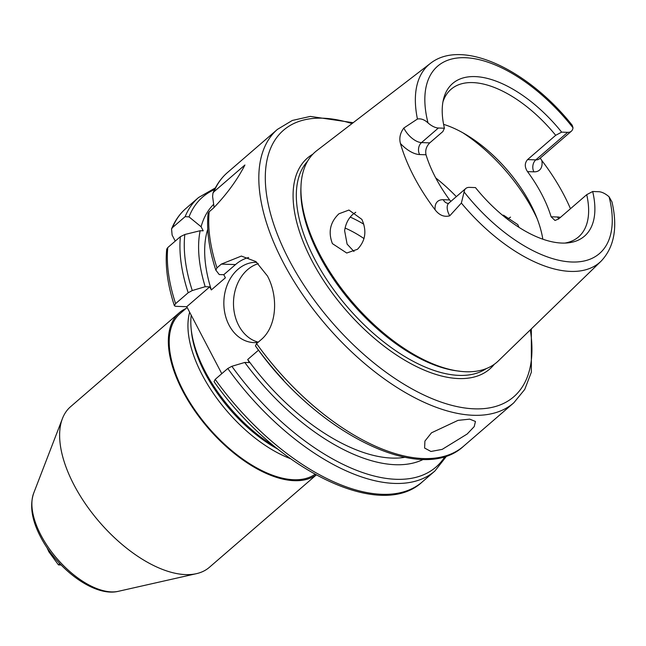 <?xml version="1.0" encoding="UTF-8"?>
<svg xmlns="http://www.w3.org/2000/svg" width="646" height="646" viewBox="0 0 646 646"><rect width="100%" height="100%" fill="white"/><g stroke="black" fill="none" stroke-linecap="round" stroke-linejoin="round"><path stroke-width="0.97" d="M277.853 449.164A103.271 52.084 -130.8 0 1 205.04 373.113A103.271 52.084 -130.8 0 1 191.458 331.737L191.176 328.911A106.138 53.529 49.2 0 0 205.129 371.434A106.138 53.529 49.2 0 0 274.518 446.451M191.2 315.191A106.138 53.529 49.2 0 0 191.176 328.911M467.179 434.007L474.204 426.618L475.456 421.458L469.715 419.141L458.014 420.368L431.488 432.812L424.915 441.089L424.608 448.041L430.939 451.465L442.203 449.374L467.179 434.007M256.817 262.324A40.157 31.428 -88.1 0 0 256.632 262.316A40.157 31.428 -88.1 0 0 237.962 269.317A40.157 31.428 -88.1 0 0 224.986 313.819A40.157 31.428 -88.1 0 0 253.943 342.598A40.157 31.428 -88.1 0 0 257.98 342.396M258.335 263.665A40.157 31.428 -88.1 0 0 247.604 269.64A40.157 31.428 -88.1 0 0 234.022 310.815A40.157 31.428 -88.1 0 0 258.263 342.154M448.558 203.45L448.881 203.086A16.521 8.333 49.2 0 0 449.721 215.829C444.157 217.266 439.296 215.271 435.121 209.829A25.129 12.678 -130.8 0 1 443.221 199.711L449.624 199.929A97.53 49.193 -130.8 0 1 435.38 177.262A97.53 49.193 -130.8 0 1 426.013 154.765L419.617 154.547A25.129 12.678 -130.8 0 1 400.455 143.517C399.01 138.22 400.132 133.06 403.823 128.029A16.521 8.333 49.2 0 0 421.523 142.588L438.392 128.013A16.521 8.333 -130.8 0 1 428.015 122.918C424.503 119.663 420.974 118.363 417.437 119.034A130.678 65.908 -130.8 0 1 430.325 63.461C462.431 37.92 528.711 70.317 572.267 125.324L573.002 127.771A16.521 8.333 -130.8 0 1 571.355 131.211A16.521 8.333 -130.8 0 1 567.681 132.341L561.649 132.139L555.689 135.305A97.53 49.193 -130.8 0 0 451.029 89.301A97.53 49.193 -130.8 0 0 442.93 101.947M510.55 217.121L507.498 219.164M502.515 215.223L503.622 215.223L517.785 224.606L518.956 227.303M357.472 249.299C365.515 240.869 366.976 230.897 361.865 219.382L348.945 210.047L338.916 213.794C330.163 222.184 327.99 232.132 332.415 243.631L346.716 253.022L357.472 249.299M353.992 251.504L347.104 244.123L344.625 230.711C345.618 223.815 348.388 218.332 352.934 214.262L355.728 212.276M449.721 215.829L461.365 203.062A130.678 65.908 -130.8 0 0 601.143 261.121L498.47 360.791A138.955 70.083 -130.8 0 1 319.649 254.144A138.955 70.083 -130.8 0 1 316.831 150.607L430.325 63.461M443.592 124.347A97.53 49.193 -130.8 0 1 530.503 203.999A97.53 49.193 -130.8 0 1 542.818 239.181M564.895 243.074A97.53 49.193 -130.8 0 0 578.574 236.896A97.53 49.193 -130.8 0 0 586.721 194.672L558.612 218.962L555.003 220.472L551.119 216.781A97.53 49.193 49.2 0 0 541.752 194.285A97.53 49.193 49.2 0 0 527.507 171.618C524.536 167.112 524.56 163.107 527.572 159.602L555.689 135.305M449.624 199.929L450.892 201.342M540.217 158.125L541.849 160.555A133.221 67.192 -130.8 0 1 563.95 195.027A133.221 67.192 -130.8 0 1 570.466 208.715M400.455 143.517A132.067 66.611 49.2 0 0 413.892 176.544A132.067 66.611 49.2 0 0 435.121 209.829M417.437 119.034L403.823 128.029M463.691 446.12L513.772 402.846A180.719 91.151 -130.8 0 1 283.166 262.341A180.719 91.151 -130.8 0 1 277.441 129.37L227.36 172.644A180.719 91.151 49.2 0 0 213.915 191.789L244.915 164.996C237.357 179.766 226.883 194.115 213.511 208.036L209.167 211.799A180.719 91.151 49.2 0 0 216.975 267.872L221.328 264.109L241.378 256.066L255.864 261.565L267.428 275.947C278.264 296.005 277.376 326.319 260.927 339.853L256.575 343.615A180.719 91.151 49.2 0 0 463.691 446.12C421.216 486.091 315.975 432.537 255.445 345.893L256.575 343.615M461.365 203.062L464.103 191.943A16.521 8.333 -130.8 0 1 465.75 188.511A16.521 8.333 -130.8 0 1 469.424 187.38L475.456 187.582A100.841 50.864 -130.8 0 0 567.648 242.904A100.841 50.864 -130.8 0 0 592.681 191.507L586.721 194.672M601.143 261.121C614.265 247.184 617.875 227.44 611.964 201.875L609.089 196.804A16.521 8.333 -130.8 0 0 598.713 191.709L592.681 191.507M214.117 207.511L212.599 196.497L212.938 193.211C216.265 184.966 221.077 178.11 227.36 172.644M213.665 204.33A165.788 83.617 -130.8 0 0 201.1 226.762L189.012 216.878L185.127 216.66A180.719 91.151 -130.8 0 1 198.58 197.514L185.983 208.408A180.719 91.151 49.2 0 0 172.53 227.545L185.127 216.66M201.1 226.762L203.224 230.824L200.155 230.727A165.788 83.617 -130.8 0 0 205.194 286.703L209.716 286.856L211.331 289.941A157.769 79.571 -130.8 0 1 207.737 229.29M211.331 289.941L225.389 277.796L223.774 274.712L235.491 264.585A45.898 35.918 91.9 0 1 248.645 257.504M258.545 350.14L247.701 359.515L249.316 362.6L244.786 362.446A165.788 83.617 -130.8 0 0 423.437 459.338M404.8 457.32A157.769 79.571 -130.8 0 1 247.701 359.515M223.774 274.712L219.244 274.558L215.861 270.165L216.975 267.872M446.879 455.753L434.911 470.991A180.719 91.151 -130.8 0 1 227.788 368.486L231.866 366.29L244.786 362.446M200.155 230.727L184.837 234.49A178.425 89.988 49.2 0 0 192.266 290.547L188.196 292.743A180.719 91.151 -130.8 0 1 180.379 236.67L184.837 234.49M205.194 286.703L192.266 290.547M227.788 368.486L215.191 379.372A180.719 91.151 49.2 0 0 422.314 481.884C379.832 521.855 274.59 468.293 214.06 381.649L215.191 379.372M175.599 303.628L174.38 305.728C167.605 284.838 165.053 265.958 166.725 249.114L167.782 247.555A180.719 91.151 49.2 0 0 175.599 303.628L188.196 292.743M167.782 247.555L180.379 236.67M221.78 373.679L186.759 306.697L175.55 306.317L174.38 305.728M175.26 241.095L172.119 235.087L171.553 228.967C174.888 220.722 179.693 213.866 185.983 208.408M435.727 177.916A114.746 57.874 -130.8 0 1 456.342 196.634M419.617 154.547A8.608 6.735 91.9 0 1 421.523 142.588L429.768 142.871C426.344 146.343 425.092 150.308 426.013 154.765M429.768 142.871L442.881 131.534L444.424 128.215A100.841 50.864 -130.8 0 1 443.495 99.242A100.841 50.864 -130.8 0 1 561.649 132.139M438.392 128.013L444.424 128.215M209.167 211.799L208.109 213.358C206.437 230.202 208.981 249.073 215.756 269.971L215.861 270.165M186.759 306.697L209.716 286.856M172.53 227.545L171.553 228.967M213.915 191.789L212.938 193.211M316.193 475.012L209.369 567.325A106.138 53.529 -130.8 0 1 196.449 573.664A106.138 53.529 -130.8 0 1 73.935 484.807A106.138 53.529 -130.8 0 1 62.428 418.576A106.138 53.529 -130.8 0 1 70.567 406.714L179.273 312.777A106.138 53.529 -130.8 0 1 185.959 308.513M314.973 474.334A104.991 52.956 -130.8 0 1 183.351 390.895A104.991 52.956 -130.8 0 1 180.024 313.641L187.162 307.472M316.088 474.947A106.138 53.529 -130.8 0 1 182.64 390.87A106.138 53.529 -130.8 0 1 179.273 312.777M59.593 563.401L58.471 564.903L48.87 551.789L46.916 547.509M61.112 564.992L58.471 564.903M352.022 123.588A176.132 88.833 49.2 0 0 289.02 259.845A176.132 88.833 49.2 0 0 448.284 404.38A176.132 88.833 49.2 0 0 530.301 329.888M537.222 218.816A114.746 57.874 49.2 0 0 533.418 211.089A114.746 57.874 49.2 0 0 462.924 132.842M527.572 159.602L535.817 159.877A16.521 8.333 49.2 0 0 539.491 158.746L571.355 131.211M541.849 160.555A25.129 12.678 -130.8 0 1 533.903 171.836A8.608 6.735 -88.1 0 1 535.817 159.877L567.681 132.341M486.438 368.503A137.122 69.154 -130.8 0 1 314.796 259.361A137.122 69.154 -130.8 0 1 307.456 161.387M494.352 364.223A139.415 70.317 -130.8 0 1 407.658 361.881A139.415 70.317 -130.8 0 1 311.865 260.613A139.415 70.317 -130.8 0 1 312.842 154.184M459.564 371.167A137.122 69.154 -130.8 0 1 319.326 255.453A137.122 69.154 -130.8 0 1 300.923 187.59M214.553 189.561A178.425 89.988 49.2 0 0 189.012 216.878M283.642 380.276A178.425 89.988 -130.8 0 1 255.453 345.909M231.866 366.29A178.425 89.988 49.2 0 0 445.094 456.342M428.015 122.918A123.798 62.436 -130.8 0 1 465.152 57.712A123.798 62.436 -130.8 0 1 573.002 127.771M609.089 196.804A123.798 62.436 -130.8 0 1 571.952 262.01A123.798 62.436 -130.8 0 1 464.103 191.943M364.037 238.6A88.93 44.849 49.2 0 0 345.077 228.046M350.229 217.088A97.53 49.193 -130.8 0 1 363.787 224.219M551.119 216.781L557.514 216.999A25.129 12.678 -130.8 0 1 560.413 217.403M533.903 171.836L527.507 171.618M235.491 264.585L221.328 264.109M557.514 216.999A8.608 6.735 -88.1 0 0 558.79 218.808M443.221 199.711A8.608 6.735 -88.1 0 0 448.3 203.442M290.272 458.587A104.991 52.956 -130.8 0 1 202.093 374.696A104.991 52.956 -130.8 0 1 189.674 312.268M40.924 535.138A67.087 33.834 49.2 0 0 118.363 591.308C94.348 597.275 57.106 569.053 40.569 536.883C31.848 520.264 29.538 505.729 33.649 493.278A67.087 33.834 49.2 0 0 40.924 535.138M277.441 129.37L292.315 120.455L310.346 116.409L353.176 122.708M434.911 470.991L422.314 481.884M448.881 203.086L465.75 188.511M539.491 158.746L539.071 159.061M513.772 402.846L524.746 389.417L531.359 372.169L531.343 328.879M215.393 187.889L198.58 197.514M118.363 591.308L196.449 573.664M33.649 493.278L62.428 418.576"/></g></svg>

